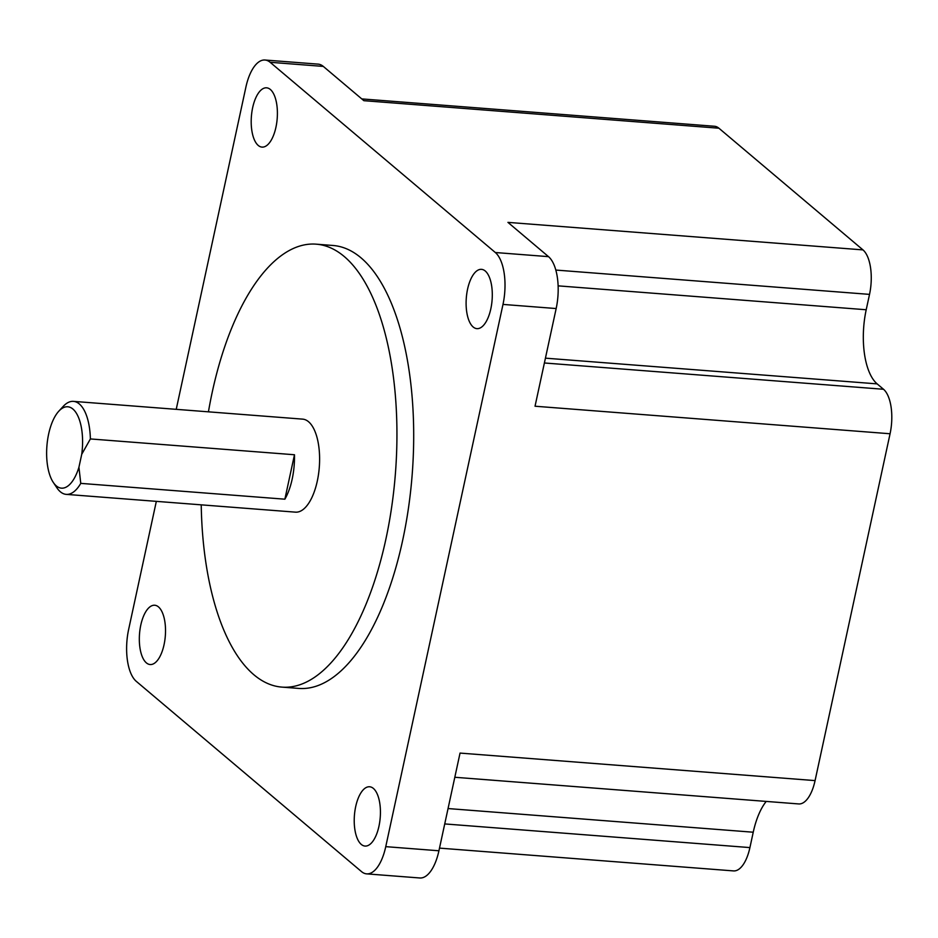 <?xml version="1.0" encoding="UTF-8"?>
<svg xmlns="http://www.w3.org/2000/svg" width="938" height="938" viewBox="0 0 938 938"><rect width="100%" height="100%" fill="white"/><g stroke="black" fill="none" stroke-linecap="round" stroke-linejoin="round"><path stroke-width="1.41" d="M56.303 485.884A40.815 17.763 -85.6 0 0 78.933 467.218L80.762 483.375A46.642 20.296 94.4 0 1 66.235 494.373A46.642 20.296 94.4 0 1 60.349 491.77A46.642 20.296 94.4 0 1 56.901 487.819L53.29 482.413A40.815 17.763 -85.6 0 0 56.303 485.884M58.813 411.184L63.209 406.4A46.642 20.296 94.4 0 1 73.445 401.37A46.642 20.296 94.4 0 1 79.331 403.961A46.642 20.296 94.4 0 1 90.376 438.937L81.735 454.273A40.815 17.763 -85.6 0 0 72.918 409.05A40.815 17.763 -85.6 0 0 58.813 411.184A40.815 17.763 -85.6 0 0 46.9 446.089A40.815 17.763 -85.6 0 0 53.29 482.413M73.445 401.37L302.669 419.134A46.642 20.296 94.4 0 1 308.555 421.737A46.642 20.296 94.4 0 1 318.521 474.229A46.642 20.296 94.4 0 1 295.458 512.148L66.235 494.373M90.376 438.937L294.473 454.754L284.871 499.192A46.642 20.296 -85.6 0 0 294.473 454.754M284.871 499.192L80.762 483.375M201.224 504.832A222.13 96.684 -85.6 0 0 253.858 674.739A222.13 96.684 -85.6 0 0 281.892 687.108A222.13 96.684 -85.6 0 0 391.744 506.532A222.13 96.684 -85.6 0 0 344.269 256.543A222.13 96.684 -85.6 0 0 316.235 244.173A222.13 96.684 -85.6 0 0 208.435 411.829M281.892 687.108L298.647 688.41A222.13 96.684 -85.6 0 0 408.499 507.821A222.13 96.684 -85.6 0 0 361.024 257.844A222.13 96.684 -85.6 0 0 332.978 245.475L316.235 244.173M158.475 606.898A29.735 12.944 -85.6 0 0 154.723 605.245A29.735 12.944 -85.6 0 0 140.02 629.41A29.735 12.944 -85.6 0 0 146.375 662.873A29.735 12.944 -85.6 0 0 150.127 664.538A29.735 12.944 -85.6 0 0 164.83 640.361A29.735 12.944 -85.6 0 0 158.475 606.898M373.383 788.424A29.735 12.944 -85.6 0 0 369.631 786.771A29.735 12.944 -85.6 0 0 354.916 810.948A29.735 12.944 -85.6 0 0 361.271 844.411A29.735 12.944 -85.6 0 0 365.034 846.064A29.735 12.944 -85.6 0 0 379.738 821.887A29.735 12.944 -85.6 0 0 373.383 788.424M485.251 271A29.735 12.944 -85.6 0 0 481.499 269.347A29.735 12.944 -85.6 0 0 466.796 293.524A29.735 12.944 -85.6 0 0 473.151 326.975A29.735 12.944 -85.6 0 0 476.903 328.64A29.735 12.944 -85.6 0 0 491.606 304.463A29.735 12.944 -85.6 0 0 485.251 271M270.355 89.473A29.735 12.944 -85.6 0 0 266.591 87.82A29.735 12.944 -85.6 0 0 251.888 111.985A29.735 12.944 -85.6 0 0 258.243 145.449A29.735 12.944 -85.6 0 0 261.995 147.102A29.735 12.944 -85.6 0 0 276.71 122.937A29.735 12.944 -85.6 0 0 270.355 89.473M361.787 98.912L714.498 126.267A34.987 15.231 94.4 0 1 718.907 128.213L862.972 249.895L507.939 222.376L548.507 256.649A40.815 17.763 94.4 0 1 556.164 308.543L502.991 304.416L385.753 846.651L438.925 850.778A40.815 17.763 94.4 0 1 419.814 877.98L366.641 873.864A40.815 17.763 -85.6 0 0 385.753 846.651M502.991 304.416A40.815 17.763 -85.6 0 0 495.334 252.521L548.507 256.649M270.132 62.283A40.815 17.763 -85.6 0 0 264.985 60.02L318.158 64.136A40.815 17.763 94.4 0 1 323.305 66.41L270.132 62.283L495.334 252.521M264.985 60.02A40.815 17.763 -85.6 0 0 245.873 87.222L176.227 409.331M366.641 873.864A40.815 17.763 -85.6 0 1 361.493 871.59L136.291 681.351A40.815 17.763 -85.6 0 1 128.635 629.457L156.329 501.361M862.972 249.895A34.987 15.231 94.4 0 1 869.526 294.38L866.208 309.751A58.308 25.373 -85.6 0 0 877.136 383.877L883.514 389.27A34.987 15.231 94.4 0 1 890.068 433.755L815.075 780.604L460.042 753.085L438.925 850.778M556.164 308.543L535.035 406.224L890.068 433.755M323.305 66.41L363.874 100.683L718.907 128.213M815.075 780.604A34.987 15.231 94.4 0 1 798.695 803.936L454.813 777.274M766.229 801.415A58.308 25.373 -85.6 0 0 753.237 832.217L749.919 847.589A34.987 15.231 94.4 0 1 733.539 870.91L439.5 848.116M81.735 454.273L78.933 467.218M869.526 294.38L555.824 270.062M866.208 309.751L558.122 285.856M877.136 383.877L545.435 358.164M883.514 389.27L544.392 362.983M753.237 832.217L448.047 808.556M749.919 847.589L444.729 823.927"/></g></svg>
